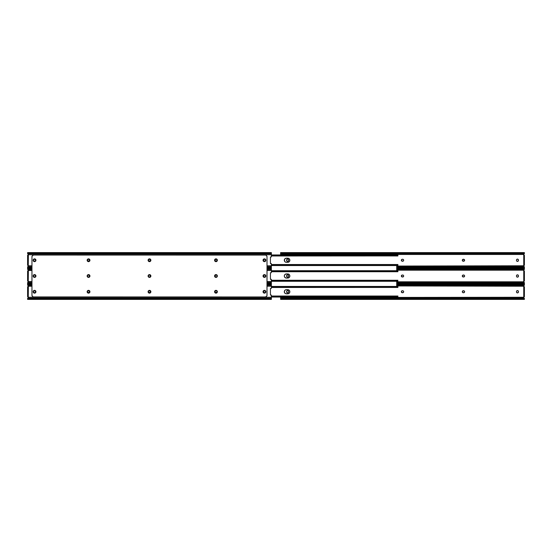<?xml version="1.0" encoding="UTF-8"?>
<svg xmlns="http://www.w3.org/2000/svg" width="552" height="552" viewBox="0 0 552 552"><rect width="100%" height="100%" fill="white"/><g stroke="black" fill="none" stroke-linecap="round" stroke-linejoin="round"><path stroke-width="0.83" d="M520.039 267.906L520.039 268.341M520.039 283.659L520.039 284.094M516.555 259.702L517.466 259.095A0.98 0.98 0 0 0 516.479 260.075A0.98 0.98 0 0 1 517.466 259.095A0.98 0.98 0 0 1 518.445 260.075A0.98 0.98 0 0 0 518.011 259.261L517.838 259.171A0.98 0.98 0 0 0 517.466 259.095L518.011 259.261A0.98 0.98 0 0 0 517.838 259.171M287.558 259.095A0.98 0.98 0 0 0 286.578 260.075A0.98 0.98 0 0 1 287.558 259.095A0.98 0.98 0 0 1 288.544 260.075A0.98 0.98 0 0 0 287.751 259.116L287.751 259.116A0.98 0.98 0 0 0 287.564 259.095L286.743 259.53L286.578 260.427A0.98 0.98 0 0 0 288.372 260.972L288.379 260.972A0.98 0.98 0 0 0 288.523 260.62L288.544 260.427A0.98 0.98 0 0 1 287.558 261.406A0.98 0.98 0 0 1 286.578 260.427L286.578 260.075M524.4 253.092L524.393 253.554L523.427 253.83A1.311 0.925 0 0 0 524.069 253.554L524.069 253.092A1.311 0.925 180 0 1 523.427 253.368L281.934 253.43L281.934 253.83L523.089 253.83L523.427 253.368L281.596 253.368L523.089 253.43L523.089 253.83L280.954 253.554A1.311 0.925 0 0 0 281.596 253.83L281.596 253.368L524.069 253.092L281.596 253.368A1.311 0.925 180 0 1 280.954 253.092L280.623 252.643L280.623 254.458L523.655 254.458L524.138 255.231M523.089 266.671L396.709 266.671L523.427 266.671L523.089 267.071L523.089 266.671M396.709 267.071L523.089 267.071L396.709 267.071M396.709 267.133L523.427 267.133L396.709 267.133M524.4 265.27L524.4 255.238L523.744 255.238L523.744 256.107L524.4 256.107L524.4 255.238L523.744 255.238L523.744 265.27L524.4 265.27L524.4 264.394L523.744 264.394L524.4 264.394L524.4 256.107L523.744 256.107L523.744 265.27L524.4 265.27M524.324 253.706L524.4 252.595L280.623 252.595L280.954 253.092L524.069 253.092L524.4 252.643M523.958 265.312L523.655 266.05A0.566 0.566 0 0 1 524.179 265.27L523.786 265.429M396.709 267.906L524.4 267.906L523.427 267.133A1.311 0.925 0 0 1 524.069 267.409L396.709 267.409L524.069 267.409L524.4 267.906L524.4 267.409M524.4 267.858L524.069 266.947A1.311 0.925 180 0 0 523.427 266.671L524.324 266.795M524.248 253.803L523.62 254.596L524.179 255.238A0.566 0.566 0 0 1 523.655 254.458L280.623 254.458L280.623 252.657M524.4 253.251L523.807 253.251M403.505 260.799L403.505 260.799A0.98 0.98 0 0 0 403.65 260.447L403.65 260.44A0.98 0.98 0 0 0 403.671 260.254L403.65 260.061A0.98 0.98 0 0 0 402.684 259.267A0.98 0.98 0 0 1 403.671 260.254A0.98 0.98 0 0 1 402.684 261.234A0.98 0.98 0 0 0 403.498 260.799L402.339 261.234A0.98 0.98 0 0 1 401.359 260.254A0.98 0.98 0 0 1 402.339 259.267A0.98 0.98 0 0 0 401.642 260.944A0.98 0.98 0 0 0 402.339 261.234L401.359 260.254L401.794 259.433L402.877 259.288L402.339 259.267M403.595 259.875L403.65 260.061A0.98 0.98 0 0 1 403.671 260.247M462.321 260.061L462.376 259.875A0.98 0.98 0 0 0 463.28 261.234A0.98 0.98 0 0 1 462.3 260.254A0.98 0.98 0 0 1 463.28 259.267A0.98 0.98 0 0 0 462.376 259.875L463.632 259.267A0.98 0.98 0 0 1 464.611 260.254A0.98 0.98 0 0 1 463.632 261.234A0.98 0.98 0 0 0 464.611 260.254L463.825 261.213L462.376 260.627M517.838 261.331A0.98 0.98 0 0 0 518.004 261.241L517.086 261.331L516.555 260.799A0.98 0.98 0 0 0 517.838 261.331L518.011 261.241A0.98 0.98 0 0 0 518.445 260.427A0.98 0.98 0 0 1 517.466 261.406A0.98 0.98 0 0 1 516.479 260.427L516.499 259.888M288.468 259.702L288.523 260.62A0.98 0.98 0 0 0 288.544 260.427L288.544 260.075M523.744 265.471A0.566 0.566 0 0 0 523.62 265.774L524.248 266.699M523.779 266.236L524.269 266.726L523.655 266.05L396.709 266.05L523.62 265.774M524.4 267.251L523.807 267.251M518.011 259.261L518.445 260.075L518.011 261.241M464.611 260.247A0.98 0.98 0 0 0 463.632 259.267L464.611 260.254M524.179 255.238L523.62 254.727A0.566 0.566 0 0 0 523.744 255.031L523.958 255.19M523.779 254.265L523.62 254.727M280.623 253.092L280.623 253.554M402.684 261.234L402.339 261.234M402.877 259.288L403.505 259.709M463.632 261.234L463.28 261.234M463.28 259.267L463.632 259.267M516.499 260.62L516.479 260.075M518.445 260.075L518.445 260.427M288.379 260.972L287.185 261.331L286.578 260.427M287.751 259.116L288.379 259.53M516.555 275.448L517.466 274.841A0.98 0.98 0 0 0 516.479 275.827A0.98 0.98 0 0 1 517.466 274.841A0.98 0.98 0 0 1 518.445 275.827A0.98 0.98 0 0 0 518.011 275.013L517.838 274.917A0.98 0.98 0 0 0 517.466 274.841L518.011 275.006A0.98 0.98 0 0 0 517.838 274.917M287.558 274.841A0.98 0.98 0 0 0 286.598 275.627L287.558 274.841A0.98 0.98 0 0 1 288.544 275.827A0.98 0.98 0 0 0 287.751 274.861L287.751 274.861A0.98 0.98 0 0 0 286.578 275.827L286.598 275.634M286.598 275.641A0.98 0.98 0 0 0 286.578 275.827L286.578 276.172A0.98 0.98 0 0 0 286.598 276.359M523.089 269.176L396.709 268.838L524.069 268.838A1.311 0.925 180 0 1 523.427 269.114L523.089 269.583L523.089 269.176M396.709 269.583L523.089 269.583L396.709 269.583M523.089 282.417L396.709 282.417L523.427 282.417L523.089 282.824L523.089 282.417M396.709 282.824L523.089 282.824L396.709 282.824M523.427 269.583L523.427 269.583A1.311 0.925 0 0 0 524.069 269.3L523.427 269.583M396.709 282.886L523.427 282.886L396.709 282.886M524.4 281.016L524.4 270.984L523.744 270.984L523.744 271.853L524.4 271.853L524.4 270.984L523.744 270.984L523.744 281.016L524.4 281.016L524.4 280.147L523.744 280.147L524.4 280.147L524.4 271.853L523.744 271.853L523.744 281.002L524.4 281.016M524.4 268.838L524.269 269.521L524.4 268.341L396.709 268.341M524.324 269.459L524.4 269.003L523.807 268.996M524.4 269.024L524.4 268.396M523.958 281.065L523.655 281.796A0.566 0.566 0 0 1 524.179 281.016L523.786 281.182M524.248 269.548L523.62 270.349L524.138 270.984M396.709 283.659L524.4 283.659L523.427 282.886A1.311 0.925 0 0 1 524.069 283.162L396.709 283.162L524.069 283.162L524.4 283.659L524.4 283.162M524.4 283.604L524.069 282.7A1.311 0.925 180 0 0 523.427 282.417L524.324 282.541M523.779 270.018L524.269 269.521L523.62 270.349L524.179 270.984A0.566 0.566 0 0 1 523.655 270.204L523.62 270.473A0.566 0.566 0 0 0 523.744 270.777L523.958 270.935M403.595 275.627L403.65 275.807A0.98 0.98 0 0 0 403.505 275.455L403.505 275.455A0.98 0.98 0 0 0 402.684 275.02L402.684 275.02A0.98 0.98 0 0 1 403.671 276A0.98 0.98 0 0 1 402.684 276.98A0.98 0.98 0 0 0 403.498 276.552L403.505 276.545A0.98 0.98 0 0 0 403.65 276.193L403.671 276A0.98 0.98 0 0 0 403.65 275.814M462.321 275.807L462.376 275.627A0.98 0.98 0 0 0 463.28 276.98A0.98 0.98 0 0 1 462.3 276A0.98 0.98 0 0 1 463.28 275.02A0.98 0.98 0 0 0 462.376 275.627L463.632 275.02A0.98 0.98 0 0 1 464.611 276A0.98 0.98 0 0 1 463.632 276.98A0.98 0.98 0 0 0 464.591 276.193L463.825 276.966L462.376 276.373M517.838 277.083A0.98 0.98 0 0 0 518.004 276.994L517.086 277.083L516.555 276.552A0.98 0.98 0 0 0 517.838 277.083L518.011 276.994A0.98 0.98 0 0 0 518.445 276.172A0.98 0.98 0 0 1 517.466 277.159A0.98 0.98 0 0 1 516.479 276.172L516.499 275.634M288.379 276.718L287.371 277.138L286.598 276.366A0.98 0.98 0 0 0 288.372 276.724L288.379 276.718A0.98 0.98 0 0 0 288.523 276.373L288.544 276.172A0.98 0.98 0 0 1 287.558 277.159A0.98 0.98 0 0 1 286.578 276.172L286.578 275.827M288.468 275.448L288.523 276.366A0.98 0.98 0 0 0 288.544 276.172L288.544 275.827M523.744 281.223A0.566 0.566 0 0 0 523.62 281.52L524.248 282.452M523.779 281.982L524.269 282.479L523.655 281.796L396.709 281.796L523.703 281.886L523.62 281.527M518.011 275.006L518.445 275.827L518.011 276.994M464.591 276.186A0.98 0.98 0 0 0 464.591 275.814M464.591 275.807A0.98 0.98 0 0 0 463.632 275.02L464.446 275.455L464.591 276.193M403.65 276.186A0.98 0.98 0 0 0 403.671 276.007L403.595 276.373M403.505 276.545L402.339 276.98A0.98 0.98 0 0 1 401.359 276A0.98 0.98 0 0 1 402.339 275.02A0.98 0.98 0 0 0 401.642 276.69A0.98 0.98 0 0 0 402.339 276.98L401.359 276L402.339 275.02M396.709 270.204L523.655 270.204L396.709 270.204M524.179 270.984L523.62 270.473M402.684 276.98L402.339 276.98M402.877 275.034L403.505 275.455M463.632 276.98L463.28 276.98M463.28 275.02L463.632 275.02M516.499 276.366L516.479 275.827M518.445 275.827L518.445 276.172M287.751 274.861L288.379 275.282M516.555 291.201L517.466 290.593A0.98 0.98 0 0 0 516.479 291.573A0.98 0.98 0 0 1 517.466 290.593A0.98 0.98 0 0 1 518.445 291.573A0.98 0.98 0 0 0 518.011 290.759L517.838 290.669A0.98 0.98 0 0 0 517.466 290.593L518.011 290.759A0.98 0.98 0 0 0 517.838 290.669M287.558 290.593A0.98 0.98 0 0 0 286.578 291.573A0.98 0.98 0 0 1 287.558 290.593A0.98 0.98 0 0 1 288.544 291.573A0.98 0.98 0 0 0 287.751 290.614L287.751 290.614A0.98 0.98 0 0 0 287.564 290.593L286.743 291.028L286.578 291.925A0.98 0.98 0 0 0 288.372 292.47L288.379 292.47A0.98 0.98 0 0 0 288.523 292.118L288.544 291.925A0.98 0.98 0 0 1 287.558 292.905A0.98 0.98 0 0 1 286.578 291.925L286.578 291.573M523.089 284.929L396.709 284.59L524.069 284.59A1.311 0.925 180 0 1 523.427 284.866L523.089 285.329L523.089 284.929M396.709 285.329L523.089 285.329L396.709 285.329M280.623 299.343L280.954 298.446L280.623 299.405L524.4 299.405L524.069 298.908L280.954 298.908A1.311 0.925 -0 0 1 281.596 298.632L281.596 298.17A1.311 0.925 180 0 0 280.954 298.446L523.089 298.17L281.934 298.17L281.934 298.57L523.089 298.57L523.427 298.17L523.089 298.57L281.596 298.632L523.427 298.632L280.954 298.908L523.427 298.632A1.311 0.925 0 0 1 524.069 298.908L524.4 299.405L524.4 298.908M523.427 285.329L523.427 285.329A1.311 0.925 0 0 0 524.069 285.053L523.427 285.329M524.4 296.762L524.4 286.729L523.744 286.729L523.744 287.606L524.4 287.606L524.4 286.729L523.744 286.729L523.744 296.762L524.4 296.762L524.4 295.893L523.744 295.893L524.4 295.893L524.4 287.606L523.744 287.606L523.744 296.762L524.4 296.762M524.4 284.59L524.269 285.274L524.4 284.094L396.709 284.094M524.324 285.205L524.4 284.142M523.958 296.81L523.648 297.521A0.566 0.566 0 0 1 524.179 296.762L523.786 296.928M524.248 285.301L523.62 286.095L524.138 286.729M524.4 299.356L524.069 298.446A1.311 0.925 180 0 0 523.427 298.17L524.324 298.294M523.779 285.763L524.269 285.274L523.62 286.095L524.179 286.729A0.566 0.566 0 0 1 523.655 285.95L396.709 285.95L523.62 286.226A0.566 0.566 0 0 0 523.744 286.529L523.958 286.688M524.4 284.749L523.807 284.749M403.505 292.291L403.505 292.291A0.98 0.98 0 0 0 403.65 291.946L403.671 291.746A0.98 0.98 0 0 0 402.684 290.766A0.98 0.98 0 0 1 403.671 291.746A0.98 0.98 0 0 1 402.684 292.732A0.98 0.98 0 0 0 403.498 292.298L402.339 292.732A0.98 0.98 0 0 1 401.359 291.746A0.98 0.98 0 0 1 402.339 290.766A0.98 0.98 0 0 0 401.642 292.443A0.98 0.98 0 0 0 402.339 292.732L401.359 291.746L401.794 290.932L402.877 290.787L402.339 290.766M403.595 291.373L403.65 291.939A0.98 0.98 0 0 0 403.671 291.753M462.321 291.559L462.376 291.373A0.98 0.98 0 0 0 463.28 292.732A0.98 0.98 0 0 1 462.3 291.746A0.98 0.98 0 0 1 463.28 290.766A0.98 0.98 0 0 0 462.376 291.373L463.632 290.766A0.98 0.98 0 0 1 464.611 291.746A0.98 0.98 0 0 1 463.632 292.732A0.98 0.98 0 0 0 464.611 291.753M517.838 292.829A0.98 0.98 0 0 0 518.004 292.739L517.086 292.829L516.555 292.298A0.98 0.98 0 0 0 517.838 292.829L518.011 292.739A0.98 0.98 0 0 0 518.445 291.925A0.98 0.98 0 0 1 517.466 292.905A0.98 0.98 0 0 1 516.479 291.925L516.499 291.38M288.468 291.201L288.523 292.111A0.98 0.98 0 0 0 288.544 291.925L288.544 291.573M523.744 296.969A0.566 0.566 0 0 0 523.62 297.273L524.248 298.197M523.62 297.273L280.623 297.542L280.623 298.446L280.623 297.542L523.62 297.404L524.269 298.225L523.779 297.735M524.4 298.749L523.807 298.749M518.011 290.759L518.445 291.573L518.011 292.739M464.611 291.746A0.98 0.98 0 0 0 463.632 290.766L464.536 291.373L464.322 292.443L463.093 292.712L462.376 292.125M280.623 298.446L280.623 298.908M524.179 286.729L523.62 286.226M402.684 292.732L402.339 292.732M402.877 290.787L403.505 291.201M463.632 292.732L463.28 292.732M463.28 290.766L463.632 290.766M516.499 292.111L516.479 291.573M518.445 291.573L518.445 291.925M288.379 292.47L287.185 292.829L286.578 291.925M287.751 290.614L288.379 291.028M263.67 277.166A1.394 1.394 0 0 0 263.904 277.29L264.974 277.29L265.726 276.531A1.394 1.394 0 0 0 265.836 276A1.394 1.394 0 0 1 264.442 277.394A1.394 1.394 0 0 1 263.042 276A1.394 1.394 0 0 0 263.663 277.159L263.904 277.29A1.394 1.394 0 0 0 265.422 276.987M214.99 261.241A1.394 1.394 0 0 0 215.197 261.413L216.508 261.544L217.371 260.254A1.394 1.394 0 0 1 215.97 261.648A1.394 1.394 0 0 1 214.576 260.254A1.394 1.394 0 0 0 214.983 261.234L215.197 261.413A1.394 1.394 0 0 0 217.371 260.254L216.75 259.088L215.439 258.964L214.604 259.978L214.983 261.241M214.99 276.994A1.394 1.394 0 0 0 215.197 277.159L216.508 277.29L217.371 276A1.394 1.394 0 0 1 215.97 277.394A1.394 1.394 0 0 1 214.576 276A1.394 1.394 0 0 0 214.983 276.987L215.197 277.159A1.394 1.394 0 0 0 217.371 276.007L216.75 274.841L215.439 274.71L214.604 275.731L214.983 276.987M87.388 276.78A1.394 1.394 0 0 0 87.554 276.987L89.079 277.29L89.941 276A1.394 1.394 0 0 1 88.541 277.394A1.394 1.394 0 0 1 87.147 276A1.394 1.394 0 0 0 87.25 276.531L87.554 276.987A1.394 1.394 0 0 0 89.941 276L89.534 275.013L88.272 274.634L87.382 275.227L87.257 276.531M87.257 276.538A1.394 1.394 0 0 0 87.382 276.773L88.009 277.29M87.175 259.978L87.147 260.254A1.394 1.394 0 0 1 88.541 258.853A1.394 1.394 0 0 1 89.941 260.254A1.394 1.394 0 0 1 88.541 261.648A1.394 1.394 0 0 1 87.147 260.254A1.394 1.394 0 0 0 88.817 261.62A1.394 1.394 0 0 0 89.941 260.254L89.534 259.267L88.541 258.853L87.554 259.267L87.147 260.254L87.554 261.241L88.541 261.648L89.534 261.241L89.941 260.254A1.394 1.394 0 0 0 88.548 258.853M35.694 261.027L35.314 261.413L35.935 260.254L35.314 259.088L33.548 259.267L33.141 260.254L33.548 261.241L35.314 261.413A1.394 1.394 0 0 0 35.935 260.254A1.394 1.394 0 0 1 34.534 261.648A1.394 1.394 0 0 1 33.141 260.254A1.394 1.394 0 0 0 35.307 261.413M33.141 291.753A1.394 1.394 0 0 0 33.244 292.277L34.003 293.036L35.073 293.036A1.394 1.394 0 0 0 35.935 291.746A1.394 1.394 0 0 1 34.534 293.147A1.394 1.394 0 0 1 33.141 291.746L33.244 292.284A1.394 1.394 0 0 0 35.066 293.036M33.375 276.78A1.394 1.394 0 0 0 33.548 276.987L35.314 277.159A1.394 1.394 0 0 0 35.935 276A1.394 1.394 0 0 1 34.534 277.394A1.394 1.394 0 0 1 33.141 276A1.394 1.394 0 0 0 33.244 276.531L33.548 276.987A1.394 1.394 0 0 0 35.307 277.166M33.251 276.538A1.394 1.394 0 0 0 33.375 276.773L34.003 277.29M263.67 261.413A1.394 1.394 0 0 0 264.166 261.62L265.602 261.027A1.394 1.394 0 0 0 265.836 260.254A1.394 1.394 0 0 1 264.442 261.648A1.394 1.394 0 0 1 263.042 260.254A1.394 1.394 0 0 0 263.069 260.523L264.166 261.62A1.394 1.394 0 0 0 265.595 261.027M263.069 260.53A1.394 1.394 0 0 0 263.663 261.413M150.261 277.159L150.779 276.531A1.394 1.394 0 0 0 150.882 276A1.394 1.394 0 0 1 149.488 277.394A1.394 1.394 0 0 1 148.095 276A1.394 1.394 0 0 0 148.198 276.531L149.758 277.366A1.394 1.394 0 0 0 150.02 277.29L150.648 276.773A1.394 1.394 0 0 0 150.779 276.538M148.329 276.78A1.394 1.394 0 0 0 148.95 277.29L149.212 277.366A1.394 1.394 0 0 1 148.957 277.29M150.027 277.29A1.394 1.394 0 0 0 150.648 276.78M150.027 261.538A1.394 1.394 0 0 0 150.648 261.027L150.882 260.254A1.394 1.394 0 0 1 149.488 261.648A1.394 1.394 0 0 1 148.095 260.254A1.394 1.394 0 0 0 148.115 260.516L148.198 260.785A1.394 1.394 0 0 0 148.95 261.538L149.758 261.62A1.394 1.394 0 0 0 150.02 261.544L150.648 261.027A1.394 1.394 0 0 0 150.882 260.254L150.475 259.267L149.488 258.853L148.329 259.474L148.115 260.523M148.122 260.53A1.394 1.394 0 0 0 148.198 260.785L149.212 261.62A1.394 1.394 0 0 1 148.957 261.544M88.548 293.147A1.394 1.394 0 0 0 88.817 293.119L89.941 291.746A1.394 1.394 0 0 1 88.541 293.147A1.394 1.394 0 0 1 87.147 291.746L87.257 292.284A1.394 1.394 0 0 0 88.541 293.147L88.817 293.119A1.394 1.394 0 0 0 89.941 291.746L89.534 290.759L88.541 290.352L87.554 290.759L87.147 291.746A1.394 1.394 0 0 1 88.541 290.352A1.394 1.394 0 0 1 89.941 291.746A1.394 1.394 0 0 0 87.257 291.208A1.394 1.394 0 0 0 87.147 291.746L87.175 292.022M87.147 291.753A1.394 1.394 0 0 0 87.25 292.277L88.272 293.119M214.576 291.753A1.394 1.394 0 0 0 215.97 293.147L216.957 292.732L217.371 291.746A1.394 1.394 0 0 1 215.97 293.147A1.394 1.394 0 0 1 214.576 291.746L214.983 292.732L215.97 293.147A1.394 1.394 0 0 0 217.371 291.753M263.276 290.973L263.663 290.587A1.394 1.394 0 0 0 263.042 291.746A1.394 1.394 0 0 1 264.442 290.352A1.394 1.394 0 0 1 265.836 291.746L265.429 290.759L264.442 290.352L263.069 291.477L263.904 293.036L265.602 292.525A1.394 1.394 0 0 0 265.726 292.284L265.836 291.746A1.394 1.394 0 0 1 264.442 293.147A1.394 1.394 0 0 1 263.042 291.746A1.394 1.394 0 0 0 265.422 292.739M265.602 292.525L265.726 292.284A1.394 1.394 0 0 0 265.836 291.753M149.758 293.119L150.882 291.746A1.394 1.394 0 0 1 149.488 293.147A1.394 1.394 0 0 1 148.095 291.746A1.394 1.394 0 0 0 148.115 292.015L148.198 292.284A1.394 1.394 0 0 0 149.212 293.119L149.758 293.119A1.394 1.394 0 0 0 150.882 291.746L150.475 290.759L149.488 290.352L148.502 290.759L148.115 292.022M148.122 292.029A1.394 1.394 0 0 0 148.198 292.284L148.95 293.036M32.258 255.811A1.746 1.746 0 0 0 31.961 256.783L31.961 295.216L31.961 256.783A1.746 1.746 0 0 1 33.706 255.038L265.609 255.072L266.506 255.548L267.016 256.783L266.982 295.555L266.506 296.452L265.27 296.962L33.368 296.928L32.471 296.452L31.961 295.216L31.961 256.783L32.471 255.548L33.706 255.038A1.746 1.746 0 0 0 33.037 255.176M265.726 276.531L265.429 275.013L263.904 274.71L263.042 276L263.663 277.159M35.073 293.036L35.935 291.746L35.314 290.587L34.003 290.455L33.141 291.746A1.394 1.394 0 0 1 34.534 290.352A1.394 1.394 0 0 1 35.935 291.746A1.394 1.394 0 0 0 35.908 291.477M35.825 276.531L35.314 277.159L35.908 275.731L34.534 274.606L33.375 275.227L33.244 276.531M265.602 261.027L265.726 259.716L264.712 258.881L263.449 259.267L263.069 260.523M150.648 276.773L150.779 275.469L149.488 274.606L148.329 275.227L148.198 276.531M217.136 292.525L217.343 291.477L216.508 290.455L215.197 290.587L214.576 291.746A1.394 1.394 0 0 1 215.97 290.352A1.394 1.394 0 0 1 217.371 291.746A1.394 1.394 0 0 0 214.99 290.759M148.95 290.462A1.394 1.394 0 0 0 148.095 291.746A1.394 1.394 0 0 1 149.488 290.352A1.394 1.394 0 0 1 150.882 291.746A1.394 1.394 0 0 0 150.855 291.484M150.855 291.47A1.394 1.394 0 0 0 150.027 290.462M265.809 292.022L265.836 291.746A1.394 1.394 0 0 0 265.602 290.973L265.429 290.759A1.394 1.394 0 0 0 263.67 290.587M265.595 290.973A1.394 1.394 0 0 0 265.429 290.759L264.712 290.38M215.439 290.455L214.983 290.759A1.394 1.394 0 0 0 214.576 291.746L214.811 292.525M149.212 258.881A1.394 1.394 0 0 0 148.095 260.254A1.394 1.394 0 0 1 149.488 258.853A1.394 1.394 0 0 1 150.882 260.254A1.394 1.394 0 0 0 150.855 259.985M150.855 259.971A1.394 1.394 0 0 0 149.758 258.881L150.02 258.964M148.716 274.841L148.198 275.469A1.394 1.394 0 0 0 148.095 276A1.394 1.394 0 0 1 149.488 274.606A1.394 1.394 0 0 1 150.882 276A1.394 1.394 0 0 0 150.779 275.469M150.648 275.22A1.394 1.394 0 0 0 150.027 274.71M148.95 274.71A1.394 1.394 0 0 0 148.329 275.22M265.422 259.261A1.394 1.394 0 0 0 263.042 260.254A1.394 1.394 0 0 1 264.442 258.853A1.394 1.394 0 0 1 265.836 260.254L265.809 259.978M265.836 260.247A1.394 1.394 0 0 0 265.602 259.481M33.244 275.469A1.394 1.394 0 0 0 33.141 276A1.394 1.394 0 0 1 34.534 274.606A1.394 1.394 0 0 1 35.935 276A1.394 1.394 0 0 0 35.314 274.841M35.307 274.834A1.394 1.394 0 0 0 33.375 275.22M35.908 291.47A1.394 1.394 0 0 0 35.314 290.587M35.307 290.587A1.394 1.394 0 0 0 33.141 291.746L33.168 292.022M33.168 259.978L33.141 260.254A1.394 1.394 0 0 1 34.534 258.853A1.394 1.394 0 0 1 35.935 260.254A1.394 1.394 0 0 0 35.073 258.964L34.81 258.881A1.394 1.394 0 0 0 33.141 260.247M87.768 259.088L88.541 258.853A1.394 1.394 0 0 0 87.147 260.247M87.25 275.469A1.394 1.394 0 0 0 87.147 275.993A1.394 1.394 0 0 1 88.541 274.606A1.394 1.394 0 0 1 89.941 276A1.394 1.394 0 0 0 87.388 275.22M215.97 274.606L214.983 275.013A1.394 1.394 0 0 0 214.576 275.993A1.394 1.394 0 0 1 215.97 274.606A1.394 1.394 0 0 1 217.371 276A1.394 1.394 0 0 0 214.99 275.006M214.811 259.474L214.576 260.254A1.394 1.394 0 0 1 215.97 258.853A1.394 1.394 0 0 1 217.371 260.254L217.136 259.474M217.371 260.247A1.394 1.394 0 0 0 215.977 258.853A1.394 1.394 0 0 0 214.576 260.247M263.152 275.469L263.663 274.841A1.394 1.394 0 0 0 263.042 276A1.394 1.394 0 0 1 264.442 274.606A1.394 1.394 0 0 1 265.836 276A1.394 1.394 0 0 0 265.733 275.469M265.726 275.462A1.394 1.394 0 0 0 265.602 275.227L264.974 274.71M265.422 275.013A1.394 1.394 0 0 0 263.67 274.834M33.706 255.038L265.27 255.038L33.706 255.038M265.27 255.038L265.933 255.169A1.746 1.746 0 0 0 265.27 255.038A1.746 1.746 0 0 1 267.016 256.783A1.746 1.746 0 0 0 266.713 255.811L266.236 255.334M266.713 296.189A1.746 1.746 0 0 0 267.016 295.216L267.016 256.783L267.016 295.216A1.746 1.746 0 0 1 265.27 296.962A1.746 1.746 0 0 0 265.94 296.824M33.706 296.962L33.037 296.831A1.746 1.746 0 0 0 33.706 296.962L265.27 296.962L33.706 296.962A1.746 1.746 0 0 1 31.961 295.216A1.746 1.746 0 0 0 32.258 296.189L32.74 296.665M264.442 277.394L265.215 277.159M265.809 276.269L265.809 275.731M214.576 260.254L214.811 261.027M216.508 261.544L217.371 260.254M216.75 259.088L216.246 258.881M214.983 275.013L214.811 276.773M216.246 277.366L217.26 276.531L217.136 275.227M216.75 274.841L216.246 274.634M87.175 275.731L87.175 276.269M89.32 277.159L89.831 276.531M88.541 274.606L87.768 274.841M87.382 261.027L88.272 261.62M89.32 261.413L89.707 261.027M89.32 259.088L88.817 258.881M33.375 261.027L34.265 261.62M34.534 258.853L33.762 259.088M34.265 290.38L33.762 290.587M33.168 275.731L33.168 276.269M34.534 274.606L33.762 274.841M264.712 261.62L265.215 261.413M150.261 261.413L150.648 261.027M88.272 290.38L87.768 290.587M217.371 291.746L217.136 290.973M214.983 290.759L214.576 291.746M263.663 292.912L264.166 293.119M264.442 293.147L265.215 292.912M148.716 290.587L148.329 290.973M27.752 253.803L271.377 253.803L27.634 253.63L28.38 254.727L271.377 254.727L271.377 256.604A0.435 0.435 0 0 1 270.887 257.039A0.435 0.435 0 0 0 270.942 257.039L271.37 256.687L271.377 252.595L271.377 253.092L27.6 253.347M34.534 259.095A0.98 0.98 0 0 1 35.521 260.075A0.98 0.98 0 0 0 34.534 259.095L35.521 260.075L35.356 260.972L34.534 261.406L33.555 260.427L33.72 259.53L34.534 259.095A0.98 0.98 0 0 0 33.555 260.075A0.98 0.98 0 0 1 34.162 259.171M263.532 259.702A0.98 0.98 0 0 0 263.456 260.075A0.98 0.98 0 0 1 264.442 259.095A0.98 0.98 0 0 1 265.422 260.075A0.98 0.98 0 0 0 265.346 259.702L265.132 261.117L263.897 261.241L263.532 259.702L264.629 259.116A0.98 0.98 0 0 0 263.746 259.385M265.132 259.385A0.98 0.98 0 0 0 264.629 259.116L265.402 259.888M271.377 252.595L27.6 252.595L27.6 253.092L271.377 253.092L271.377 254.727L28.38 254.727L28.256 265.471L28.256 255.031L27.6 255.238L27.6 265.27L28.214 265.429M27.821 255.238L27.6 265.27L28.38 265.774L31.961 265.774L28.38 265.774L27.752 266.699L31.961 266.699L27.634 266.871L28.221 266.236L27.752 266.699M27.993 255.21A0.566 0.566 0 0 0 28.345 254.458L28.38 254.727A0.566 0.566 0 0 1 28.256 255.031L27.862 255.231M270.887 263.463L270.418 263.525L270.887 263.463A0.435 0.435 0 0 1 271.377 263.897L271.377 267.906L271.377 267.409L267.016 267.409L271.377 267.409L271.377 266.699L267.016 266.699L271.377 266.699L271.377 265.774L267.016 265.774L271.377 265.774L271.336 263.718L270.418 263.525L270.418 256.977L270.887 257.039M27.6 267.154L27.6 267.906L31.961 267.906M27.6 252.595L27.6 253.465M270.418 263.525L270.418 256.977M216.839 259.557A0.98 0.98 0 0 0 216.149 259.267L216.964 259.709L217.053 260.627L215.425 261.158L214.894 259.875L216.149 259.267A0.98 0.98 0 0 1 217.129 260.254A0.98 0.98 0 0 1 216.149 261.234L215.797 261.234A0.98 0.98 0 0 1 214.818 260.254A0.98 0.98 0 0 1 215.797 259.267A0.98 0.98 0 0 0 214.838 260.061L214.838 260.44A0.98 0.98 0 0 0 215.797 261.234L215.604 261.213M148.619 260.944A0.98 0.98 0 0 0 149.316 261.234A0.98 0.98 0 0 1 148.329 260.254A0.98 0.98 0 0 1 149.316 259.267L150.572 259.875L150.04 261.158L148.405 260.627L148.495 259.709L149.316 259.267A0.98 0.98 0 0 0 148.619 259.557M89.093 259.343A0.98 0.98 0 0 0 88.72 259.267A0.98 0.98 0 0 1 89.7 260.254A0.98 0.98 0 0 1 88.72 261.234L87.996 261.158A0.98 0.98 0 0 0 88.368 261.234A0.98 0.98 0 0 1 87.388 260.254A0.98 0.98 0 0 1 88.368 259.267L89.624 259.875L89.093 261.158L87.464 260.627L87.554 259.709L88.368 259.267A0.98 0.98 0 0 0 87.996 259.343M27.6 267.037L27.6 267.409L31.961 267.409L27.6 267.409L27.6 267.906M265.346 260.799A0.98 0.98 0 0 0 265.422 260.427A0.98 0.98 0 0 1 264.442 261.406A0.98 0.98 0 0 1 263.456 260.427A0.98 0.98 0 0 0 263.532 260.799M263.746 261.117A0.98 0.98 0 0 0 265.132 261.117M265.422 260.075L265.402 260.62M263.456 260.427L263.456 260.075M33.555 260.427A0.98 0.98 0 0 0 35.231 261.124A0.98 0.98 0 0 0 35.521 260.427A0.98 0.98 0 0 1 34.534 261.406A0.98 0.98 0 0 1 33.555 260.427L33.555 260.075M35.521 260.075L35.521 260.427M87.989 259.343A0.98 0.98 0 0 0 87.388 260.247M87.388 260.254A0.98 0.98 0 0 0 87.989 261.158M88.906 261.213L88.72 261.234A0.98 0.98 0 0 0 89.093 261.158M89.1 261.158A0.98 0.98 0 0 0 89.1 259.343M88.368 259.267L88.906 259.288M148.405 259.882A0.98 0.98 0 0 0 148.329 260.247M148.329 260.254A0.98 0.98 0 0 0 148.405 260.62M149.661 261.234A0.98 0.98 0 0 0 150.213 259.44A0.98 0.98 0 0 0 149.661 259.267A0.98 0.98 0 0 1 150.641 260.254A0.98 0.98 0 0 1 149.661 261.234L148.936 261.158M149.316 259.267L149.661 259.267M216.149 261.234L216.149 261.234A0.98 0.98 0 0 0 216.839 260.944M217.053 260.627A0.98 0.98 0 0 0 217.129 260.254L217.108 260.061A0.98 0.98 0 0 0 217.053 259.882M215.604 259.288L216.149 259.267M28.256 265.471A0.566 0.566 0 0 1 28.38 265.774L28.345 266.05A0.566 0.566 0 0 0 27.821 265.27M28.2 255.086L28.221 254.265M271.377 263.897L271.377 265.774M28.221 266.236L28.2 265.415M28.29 266.147L28.38 265.774M270.942 272.791A0.435 0.435 0 0 1 270.887 272.785A0.435 0.435 0 0 0 270.942 272.791L271.37 272.44L271.377 268.341L271.377 268.838L267.016 268.838L271.377 268.838L271.377 269.548L267.016 269.548L271.377 269.548L271.377 270.473L267.016 270.473L271.377 270.473L271.377 272.35A0.435 0.435 0 0 1 270.942 272.791A0.435 0.435 0 0 0 271.108 272.757L271.025 272.778M34.534 274.841A0.98 0.98 0 0 1 35.521 275.827A0.98 0.98 0 0 0 34.534 274.841L35.521 275.827L35.356 276.718L34.534 277.159L33.555 276.172L33.72 275.282L34.534 274.841A0.98 0.98 0 0 0 33.555 275.827A0.98 0.98 0 0 1 34.162 274.917M263.532 275.455A0.98 0.98 0 0 0 263.456 275.827A0.98 0.98 0 0 1 264.442 274.841A0.98 0.98 0 0 1 265.422 275.827A0.98 0.98 0 0 0 265.346 275.455L265.132 276.869L263.897 276.994L263.532 275.448L264.629 274.861A0.98 0.98 0 0 0 263.746 275.131M265.132 275.131A0.98 0.98 0 0 0 264.629 274.861L265.402 275.634M27.752 269.548L31.961 269.548L27.634 269.383L28.38 270.349L28.256 281.223L28.256 270.777L27.6 270.984L27.6 281.016L28.214 281.182M31.961 268.341L27.6 268.341L27.6 269.093M27.821 270.984L27.6 281.016L28.38 281.527L31.961 281.527L28.38 281.527L27.752 282.452L31.961 282.452L27.634 282.617L28.221 281.982L27.752 282.452M27.993 270.956A0.566 0.566 0 0 0 28.345 270.204L31.961 270.473L28.38 270.473A0.566 0.566 0 0 1 28.256 270.777L27.862 270.984M270.887 279.215L270.418 279.271L270.887 279.215A0.435 0.435 0 0 1 271.377 279.65L271.377 283.659L271.377 283.162L267.016 283.162L271.377 283.162L271.377 282.452L267.016 282.452L271.377 282.452L271.377 281.527L267.016 281.527L271.377 281.527L271.336 279.471L270.418 279.271L270.418 272.729L270.887 272.785M27.6 282.907L27.6 283.659L31.961 283.659M27.6 268.341L27.6 268.838L31.961 268.838L27.6 268.838L27.6 269.217M270.418 279.271L270.418 272.729M216.839 275.303A0.98 0.98 0 0 0 216.149 275.02L216.964 275.455L217.108 276.193L216.522 276.904L215.604 276.966L214.838 275.807L216.149 275.02A0.98 0.98 0 0 1 217.129 276A0.98 0.98 0 0 1 216.149 276.98L215.797 276.98A0.98 0.98 0 0 1 214.818 276A0.98 0.98 0 0 1 215.797 275.02A0.98 0.98 0 0 0 214.838 275.807L214.838 276.193A0.98 0.98 0 0 0 215.797 276.98L215.604 276.966M148.619 276.697A0.98 0.98 0 0 0 149.316 276.98A0.98 0.98 0 0 1 148.329 276A0.98 0.98 0 0 1 149.316 275.02L150.627 275.807L149.854 276.966L148.936 276.904L148.35 276.193L148.619 275.303L149.316 275.02A0.98 0.98 0 0 0 148.619 275.303M89.093 275.089A0.98 0.98 0 0 0 88.72 275.02A0.98 0.98 0 0 1 89.7 276A0.98 0.98 0 0 1 88.72 276.98L87.996 276.904A0.98 0.98 0 0 0 88.368 276.98A0.98 0.98 0 0 1 87.388 276A0.98 0.98 0 0 1 88.368 275.02L89.679 275.807L88.906 276.966L87.996 276.904L87.409 276.193L87.554 275.455L88.368 275.02A0.98 0.98 0 0 0 87.996 275.089M27.6 282.783L27.6 283.162L31.961 283.162L27.6 283.162L27.6 283.659M265.346 276.545A0.98 0.98 0 0 0 265.422 276.172A0.98 0.98 0 0 1 264.442 277.159A0.98 0.98 0 0 1 263.456 276.172A0.98 0.98 0 0 0 263.532 276.545M263.746 276.869A0.98 0.98 0 0 0 265.132 276.869M265.422 275.827L265.402 276.366M263.456 276.172L263.456 275.827M33.555 276.172A0.98 0.98 0 0 0 35.231 276.869A0.98 0.98 0 0 0 35.521 276.172A0.98 0.98 0 0 1 34.534 277.159A0.98 0.98 0 0 1 33.555 276.172L33.555 275.827M35.521 275.827L35.521 276.172M87.989 275.096A0.98 0.98 0 0 0 87.409 275.807L87.464 275.627M87.409 275.814A0.98 0.98 0 0 0 87.409 276.186M87.409 276.193A0.98 0.98 0 0 0 87.989 276.904M88.906 276.966L88.72 276.98A0.98 0.98 0 0 0 89.093 276.911M89.1 276.904A0.98 0.98 0 0 0 89.1 275.096M88.368 275.02L88.906 275.034M148.35 275.814A0.98 0.98 0 0 0 148.35 276.186M149.661 276.98A0.98 0.98 0 0 0 150.213 275.186A0.98 0.98 0 0 0 149.661 275.02A0.98 0.98 0 0 1 150.641 276A0.98 0.98 0 0 1 149.661 276.98L148.936 276.904M149.316 275.02L149.661 275.02M216.149 276.98L216.149 276.98A0.98 0.98 0 0 0 216.839 276.697M217.053 276.373A0.98 0.98 0 0 0 217.108 276.193L217.129 276A0.98 0.98 0 0 0 217.108 275.814M217.108 276.186A0.98 0.98 0 0 0 217.129 276.007L217.108 275.807A0.98 0.98 0 0 0 217.053 275.627M215.604 275.034L216.149 275.02M28.256 281.223A0.566 0.566 0 0 1 28.38 281.527L28.345 281.796A0.566 0.566 0 0 0 27.821 281.016M28.2 270.839L28.221 270.018M271.377 279.65L271.377 281.527M28.221 281.982L28.2 281.161M28.29 281.899L28.38 281.527M270.942 288.537A0.435 0.435 0 0 1 270.887 288.537A0.435 0.435 0 0 0 270.942 288.537L271.37 288.185L271.377 284.094L271.377 284.59L267.016 284.59L271.377 284.59L271.377 285.301L267.016 285.301L271.377 285.301L271.377 286.226L267.016 286.226L271.377 286.226L271.377 288.103A0.435 0.435 0 0 1 270.942 288.537A0.435 0.435 0 0 0 271.108 288.503L271.025 288.53M34.534 290.593A0.98 0.98 0 0 1 35.521 291.573A0.98 0.98 0 0 0 34.534 290.593L35.521 291.573L35.356 292.47L34.534 292.905L33.555 291.925L33.72 291.028L34.534 290.593A0.98 0.98 0 0 0 33.555 291.573A0.98 0.98 0 0 1 34.162 290.669M263.532 291.201A0.98 0.98 0 0 0 263.456 291.573A0.98 0.98 0 0 1 264.442 290.593A0.98 0.98 0 0 1 265.422 291.573A0.98 0.98 0 0 0 265.346 291.201L265.132 292.615L263.897 292.739L263.532 291.201L264.629 290.614A0.98 0.98 0 0 0 263.746 290.883M265.132 290.883A0.98 0.98 0 0 0 264.629 290.614L265.402 291.38M27.752 285.301L31.961 285.301L27.634 285.129L28.38 286.095L28.256 296.969L28.256 286.529L27.6 286.729L27.6 296.762L28.214 296.928M31.961 284.094L27.6 284.094L27.6 284.846M27.821 286.729L27.6 296.762L28.38 297.273L271.377 297.273L271.336 295.216L270.418 295.023L270.418 288.475L270.887 288.537M27.993 286.702A0.566 0.566 0 0 0 28.345 285.95L31.961 286.226L28.38 286.226A0.566 0.566 0 0 1 28.256 286.529L27.862 286.729M27.6 298.653L27.6 299.405L271.377 299.405L271.377 297.273L28.38 297.273L27.752 298.197L271.377 298.197L27.634 298.37L28.221 297.735L27.752 298.197M27.6 284.094L27.6 284.59L31.961 284.59L27.6 284.59L27.6 284.963M270.418 295.023L270.887 294.961L270.418 295.023L270.418 288.475M216.839 291.056A0.98 0.98 0 0 0 216.149 290.766L216.964 291.201L217.053 292.125L215.425 292.657L214.894 291.373L216.149 290.766A0.98 0.98 0 0 1 217.129 291.746A0.98 0.98 0 0 1 216.149 292.732L215.797 292.732A0.98 0.98 0 0 1 214.818 291.746A0.98 0.98 0 0 1 215.797 290.766A0.98 0.98 0 0 0 214.838 291.559L214.838 291.939A0.98 0.98 0 0 0 215.797 292.732L215.604 292.712M148.619 292.443A0.98 0.98 0 0 0 149.316 292.732A0.98 0.98 0 0 1 148.329 291.746A0.98 0.98 0 0 1 149.316 290.766L150.572 291.373L150.04 292.657L148.405 292.125L148.495 291.201L149.316 290.766A0.98 0.98 0 0 0 148.619 291.056M89.093 290.842A0.98 0.98 0 0 0 88.72 290.766A0.98 0.98 0 0 1 89.7 291.746A0.98 0.98 0 0 1 88.72 292.732L87.996 292.657A0.98 0.98 0 0 0 88.368 292.732A0.98 0.98 0 0 1 87.388 291.746A0.98 0.98 0 0 1 88.368 290.766L89.624 291.373L89.093 292.657L87.464 292.125L87.554 291.201L88.368 290.766A0.98 0.98 0 0 0 87.996 290.842M27.6 298.535L27.6 298.908L271.377 298.908L27.6 298.908L27.6 299.405M265.346 292.298A0.98 0.98 0 0 0 265.422 291.925A0.98 0.98 0 0 1 264.442 292.905A0.98 0.98 0 0 1 263.456 291.925A0.98 0.98 0 0 0 263.532 292.298M263.746 292.615A0.98 0.98 0 0 0 265.132 292.615M265.422 291.573L265.402 292.111M263.456 291.925L263.456 291.573M33.555 291.925A0.98 0.98 0 0 0 35.231 292.622A0.98 0.98 0 0 0 35.521 291.925A0.98 0.98 0 0 1 34.534 292.905A0.98 0.98 0 0 1 33.555 291.925L33.555 291.573M35.521 291.573L35.521 291.925M87.989 290.842A0.98 0.98 0 0 0 87.388 291.746M87.388 291.753A0.98 0.98 0 0 0 87.989 292.657M88.906 292.712L88.72 292.732A0.98 0.98 0 0 0 89.093 292.657M89.1 292.657A0.98 0.98 0 0 0 89.1 290.842M88.368 290.766L88.906 290.787M148.405 291.38A0.98 0.98 0 0 0 148.329 291.746M148.329 291.753A0.98 0.98 0 0 0 148.405 292.118M149.661 292.732A0.98 0.98 0 0 0 150.213 290.932A0.98 0.98 0 0 0 149.661 290.766A0.98 0.98 0 0 1 150.641 291.746A0.98 0.98 0 0 1 149.661 292.732L148.936 292.657M149.316 290.766L149.661 290.766M216.149 292.732L216.149 292.732A0.98 0.98 0 0 0 216.839 292.443M217.053 292.118A0.98 0.98 0 0 0 217.129 291.753M217.108 291.939L217.129 291.746A0.98 0.98 0 0 0 217.053 291.373M215.604 290.787L216.149 290.766M28.256 296.969A0.566 0.566 0 0 1 28.38 297.273L28.345 297.542A0.566 0.566 0 0 0 27.821 296.762M28.2 286.585L28.221 285.763M270.887 294.961A0.435 0.435 0 0 1 271.377 295.396L271.377 297.273L271.377 295.396M271.377 297.273L271.377 299.405M28.221 297.735L28.2 296.914M28.29 297.645L28.38 297.273M396.709 286.467L396.709 281.299M396.709 270.701L396.709 265.546M397.888 265.546L271.377 265.546L397.488 265.533L271.377 265.505L397.012 265.505L397.012 264.939L271.377 264.939L397.309 264.856L271.377 264.856L397.309 264.856L397.012 265.505L397.488 265.533L397.888 264.539L397.309 264.856L397.888 264.525L397.888 265.098M271.377 255.562L397.012 255.562L397.012 254.996L271.377 254.996L397.488 254.976L271.377 254.976L397.488 254.976L397.012 254.996L397.012 255.562L271.377 255.562M271.377 255.645L397.012 255.562L397.888 255.962L397.888 255.321L397.488 254.976L397.888 255.962L271.377 255.645M285.232 261.979A2.07 2.07 0 0 0 286.385 262.324L285.232 261.972L284.466 261.048L284.659 259.102L285.977 258.219L288.931 258.529L289.814 259.847L289.503 261.4L288.185 262.283L286.385 262.324A2.07 2.07 0 0 1 284.308 260.254A2.07 2.07 0 0 1 286.385 258.177L287.778 258.177A2.07 2.07 0 0 1 289.848 260.254A2.07 2.07 0 0 1 287.778 262.324A2.07 2.07 0 0 0 288.931 261.979M271.377 265.533L397.888 265.222M397.888 254.983L397.502 254.983L397.888 254.983M288.931 261.972A2.07 2.07 0 0 0 289.496 261.406L289.697 261.048M289.848 260.254L289.814 260.654A2.07 2.07 0 0 0 289.814 259.847M289.697 259.461L289.503 259.102A2.07 2.07 0 0 0 287.778 258.177M286.385 258.177A2.07 2.07 0 0 0 284.922 258.784M284.659 259.102L284.915 258.784A2.07 2.07 0 0 0 284.915 261.71L284.659 261.4M287.778 262.324L286.385 262.324M271.377 255.983L397.888 255.928M289.503 277.152L289.241 277.463A2.07 2.07 0 0 0 289.496 277.152L288.185 278.035L285.977 278.035L284.659 277.152L284.308 276L284.659 274.848L285.977 273.964L288.185 273.964L289.503 274.848A2.07 2.07 0 0 0 289.248 274.537L289.503 274.848M288.931 290.021A2.07 2.07 0 0 0 287.778 289.676A2.07 2.07 0 0 1 289.848 291.746A2.07 2.07 0 0 1 287.778 293.823A2.07 2.07 0 0 0 289.496 292.905L288.185 293.781L285.977 293.781L284.915 293.215L284.308 291.746L284.915 290.283L285.977 289.717L288.185 289.717L289.503 290.6A2.07 2.07 0 0 0 288.931 290.028M271.377 281.251L397.012 281.251L397.012 280.692L271.377 280.692L397.309 280.602L271.377 280.602L397.309 280.602L397.012 281.251L397.488 281.278L397.888 280.285L397.309 280.602L397.888 280.271L397.488 281.278L271.377 281.251M271.377 271.308L397.012 271.308L397.012 270.749L271.377 270.749L397.488 270.721L271.377 270.721L397.488 270.721L397.012 270.749L397.012 271.308L271.377 271.308M271.377 281.278L397.488 281.278L271.377 281.278M271.377 271.398L397.012 271.308L397.888 271.715L397.888 271.067L397.488 270.721L397.888 271.715L271.377 271.398M289.697 275.207L289.697 276.793M397.888 281.272L397.502 281.272L397.888 281.272M397.888 270.818L397.502 270.728L397.888 270.818M289.241 274.53A2.07 2.07 0 0 0 287.778 273.93A2.07 2.07 0 0 1 289.848 276A2.07 2.07 0 0 1 287.778 278.07A2.07 2.07 0 0 0 289.241 277.47M289.848 276L289.814 276.407A2.07 2.07 0 0 0 289.814 275.593M284.922 277.47A2.07 2.07 0 0 0 286.385 278.07A2.07 2.07 0 0 1 284.308 276A2.07 2.07 0 0 1 286.385 273.93L287.778 273.93M286.385 273.93A2.07 2.07 0 0 0 284.922 274.53M284.659 274.848L284.915 274.537A2.07 2.07 0 0 0 284.915 277.463L284.659 277.152M287.778 278.07L286.385 278.07M397.888 270.701L271.377 270.701M397.888 296.721L271.377 297.024L397.488 297.024L271.377 297.004L397.012 297.004L397.012 296.438L271.377 296.438L397.309 296.355L271.377 296.355L397.309 296.355L397.012 297.004L397.488 297.024L397.888 296.038L397.309 296.355L397.888 296.017L397.888 296.596M271.377 287.061L397.012 287.061L397.012 286.495L271.377 286.495L397.488 286.467L271.377 286.467L397.488 286.467L397.012 286.495L397.012 287.061L271.377 287.061M271.377 287.143L397.012 287.061L397.888 287.461L397.888 286.819L397.488 286.467L397.888 287.461L271.377 287.143M289.697 290.952L289.697 292.539M397.502 297.017L397.888 297.045L397.502 297.017M397.888 286.474L397.502 286.474L397.888 286.474M289.848 291.746L289.814 292.153A2.07 2.07 0 0 0 289.814 291.346M284.922 293.215A2.07 2.07 0 0 0 286.385 293.823A2.07 2.07 0 0 1 284.308 291.746A2.07 2.07 0 0 1 286.385 289.676L287.778 289.676M286.385 289.676A2.07 2.07 0 0 0 285.232 290.021M284.659 290.6L284.915 290.283A2.07 2.07 0 0 0 284.915 293.209L284.659 292.898M287.778 293.823L286.385 293.823M271.377 287.475L397.888 287.426M280.63 253.251L281.216 253.251M524.393 283.003L523.807 283.003M281.216 298.749L280.63 298.749M267.016 267.906L271.377 267.906M271.377 268.341L267.016 268.341M267.016 283.659L271.377 283.659M271.377 284.094L267.016 284.094M271.377 264.525L397.888 264.525M397.888 254.955L271.377 254.955M271.377 280.271L397.888 280.271M397.888 271.729L271.377 271.729M397.888 281.299L271.377 281.299M271.377 296.017L397.888 296.017M397.888 297.045L271.377 297.045M397.888 286.453L271.377 286.453"/></g></svg>
